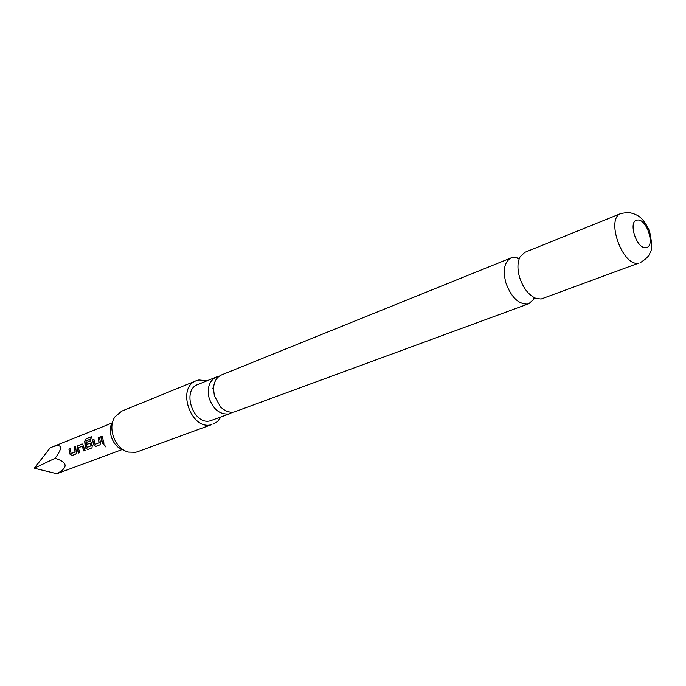 <?xml version="1.0" encoding="UTF-8"?>
<svg xmlns="http://www.w3.org/2000/svg" width="686" height="686" viewBox="0 0 686 686"><rect width="100%" height="100%" fill="white"/><g stroke="black" fill="none" stroke-linecap="round" stroke-linejoin="round"><path stroke-width="1.03" d="M105.584 446.835L103.843 444.657L105.584 446.835M105.781 446.655L103.938 444.597M219.04 376.34L216.253 377.06C209.307 380.721 206.915 387.693 209.076 397.974C213.157 409.31 219.726 414.644 228.772 413.984L232.871 412.192M519.328 258.442L513.308 257.319L511.173 257.867C504.459 261.649 502.684 269.932 505.839 282.718C511.061 296.969 518.222 304.104 527.328 304.104L528.863 303.701L533.828 299.199L534.514 297.793M123.72 450.025C113.044 447.624 106.476 430.602 112.77 421.65M196.222 380.747L121.731 411.146L114.991 416.822C107.007 427.867 115.274 449.287 128.608 452.108L135.639 452.306L137.414 451.782L211.211 424.771C190.828 430.414 176.242 387.461 196.222 380.747L198.914 379.967L206.975 380.807M528.863 303.701L234.123 412.012C229.356 412.835 224.802 411.094 220.463 406.781L214.384 395.916L213.483 388.696C213.895 381.776 216.579 377.18 221.535 374.925L511.173 257.867M541.134 299.019L536.1 298.461C528.76 295.314 523.264 288.283 519.602 277.376C517.261 269.041 517.415 262.215 520.048 256.881L524.807 252.354L621.027 213.466C605.284 218.182 622.468 266.897 638.58 263.158L541.134 299.019M637.448 220.06C627.458 220.292 636.488 249.524 645.972 247.612C655.747 247.011 646.889 218.474 637.448 220.06M230.333 413.538L210.13 420.844C193.289 425.431 181.327 390.008 197.825 384.503L216.253 377.06M56.852 473.717L34.3 468.229L50.095 447.975L53.079 446.62C62.306 443.722 62.975 447.606 55.077 458.282C67.803 462.304 68.394 467.458 56.852 473.717L122.228 449.527M69.475 452.7L68.943 449.167L70.135 448.704L71.147 453.523L75.023 452.023L74.165 447.126L75.366 446.655L76.36 451.662L76.06 453.986L71.859 455.607L69.929 454.149L69.475 452.7M77.269 449.673L76.943 448.13L77.87 445.677L82.552 444.039L85.098 450.522L83.872 450.994L82.191 446.243L78.255 447.778L79.765 452.563L78.556 453.034L77.269 449.673M85.193 446.595L84.687 441.209L86.119 438.808L91.307 436.75L91.006 438.86L86.024 440.961L87.053 447.375L91.084 445.66L90.329 443.07L86.813 444.442L86.573 442.264L90.561 440.909L92.293 445.506L91.967 447.881L87.637 449.544L85.656 448.069L85.193 446.595M93.236 443.473L92.687 439.872L93.939 439.383L94.985 444.314L99.05 442.744L98.158 437.728L99.419 437.231L100.448 442.367L100.113 444.751L95.714 446.44L93.708 444.965L93.236 443.473M101.417 440.309L100.859 436.673L102.12 436.176L103.998 443.259L102.728 443.748L101.417 440.309M212.403 388.165L213.475 389.219M220.103 406.395L220.017 407.896M220.935 416.994L217.556 421.478L213.012 424.257M34.3 468.229L55.077 458.282M103.98 443.233L102.728 443.748M102.874 443.653L100.859 436.673M101.039 436.69L102.128 436.27M94.985 444.314L99.221 442.693L98.158 437.728M98.338 437.745L99.427 437.316M100.165 444.708L95.86 446.354L93.871 444.905L92.687 439.872M92.867 439.889L93.939 439.469M92.018 447.829L87.791 449.459L85.819 448.018L84.867 441.252L86.119 438.808M86.299 438.877L91.272 436.913M86.976 444.382L86.753 442.281L90.115 440.875M87.053 447.375L91.221 445.771L90.329 443.07M79.756 452.546L78.71 452.949L77.115 448.121L78.041 445.694L82.123 444.005M85.081 450.496L84.026 450.899L82.191 446.243M71.147 453.523L75.186 451.971L74.165 447.126M74.345 447.143L75.374 446.74M76.112 453.943L72.013 455.513L70.092 454.089L68.943 449.167M69.123 449.184L70.144 448.79M517.879 257.859L517.415 257.945C517.501 258.785 518.119 259.016 519.259 258.631M533.828 299.199L533.434 299.448C532.936 298.762 533.236 298.178 534.334 297.707M640.055 262.789C645.895 259.179 649.179 255.964 649.891 253.134C652.24 250.433 652.12 243.084 649.539 231.105C642.688 216.184 637.131 214.512 628.445 212.326L621.027 213.466M53.079 446.62L111.998 423.022"/></g></svg>
